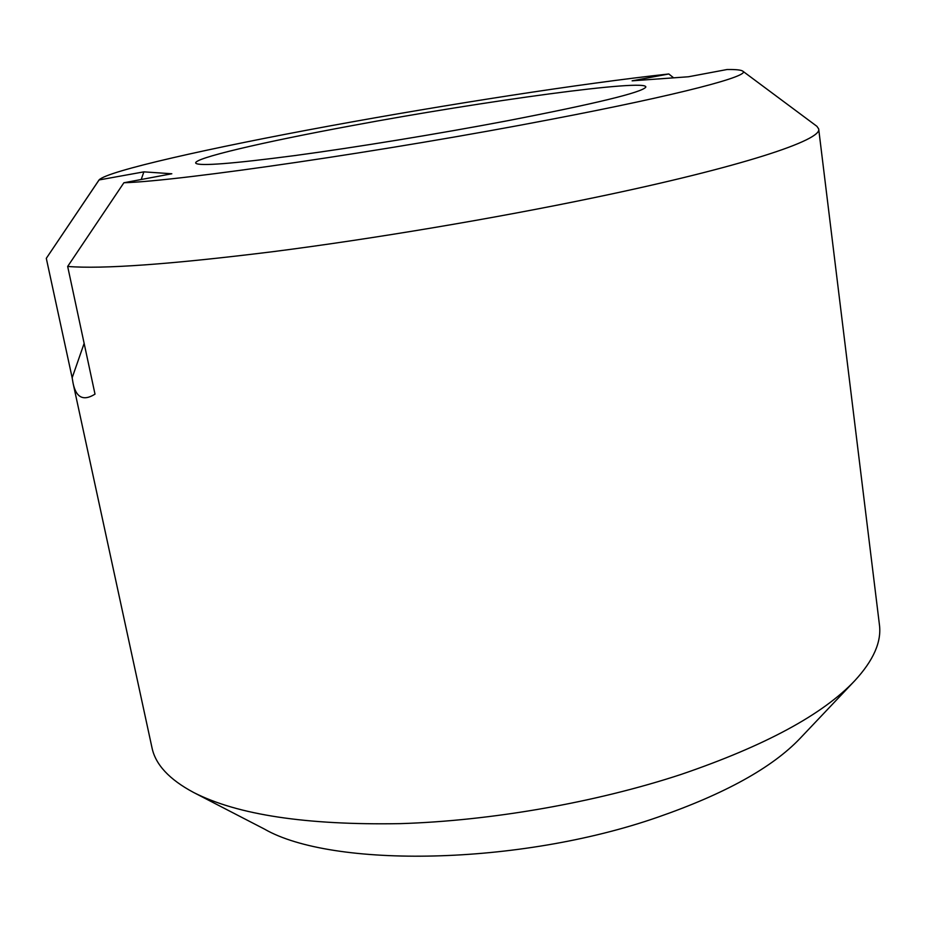 <?xml version="1.0" encoding="UTF-8"?>
<svg xmlns="http://www.w3.org/2000/svg" width="926" height="926" viewBox="0 0 926 926"><rect width="100%" height="100%" fill="white"/><g stroke="black" fill="none" stroke-linecap="round" stroke-linejoin="round"><path stroke-width="1.39" d="M351.683 125.704C482.955 101.177 648.767 78.386 645.792 87.16C641.903 92.426 595.661 103.654 507.066 120.831C438.23 133.9 355.202 147.454 294.329 155.637C232.299 163.74 199.46 166.286 195.837 163.265C191.775 158.566 263.806 141.898 351.683 125.704M193.696 792.517L264.338 829.025C332.04 868.206 518.896 865.648 657.807 817.183C724.873 793.86 772.284 767.608 800.052 738.416L854.767 680.714C822.716 714.594 764.841 745.835 681.142 774.414C595.684 802.529 491.22 820.853 399.997 823.642C306.286 825.24 237.519 814.868 193.696 792.517C169.319 779.507 155.418 764.563 151.98 747.676L73.073 383.167C76.094 397.717 83.409 401.375 95.008 394.152L67.667 266.445L123.887 182.758L171.819 173.764L143.877 171.854L141.215 179.505M123.887 182.758C179.725 181.102 387.913 150.822 550.484 119.477C680.992 94.591 751.785 75.608 742.698 71.094L816.929 126.33L818.677 128.911L879.411 624.645C881.726 641.718 873.507 660.412 854.767 680.714M742.698 71.094C740.962 69.913 735.753 69.392 727.06 69.519L688.469 76.765L632.111 80.828L668.827 73.976C582.547 83.363 447.756 104.268 328.742 126.121C210.491 147.859 107.103 170.997 99.047 179.957L143.877 171.854M818.677 128.911C822.577 139.93 742.085 166.911 594.596 197.562C494.75 218.374 373.039 238.839 273.008 251.664C170.65 264.338 102.207 269.269 67.667 266.445M84.139 343.384L72.159 377.785L46.3 258.342L99.047 179.957M72.159 377.785L73.073 383.167M668.827 73.976L673.619 77.83M46.3 258.342L98.897 180.234"/></g></svg>
